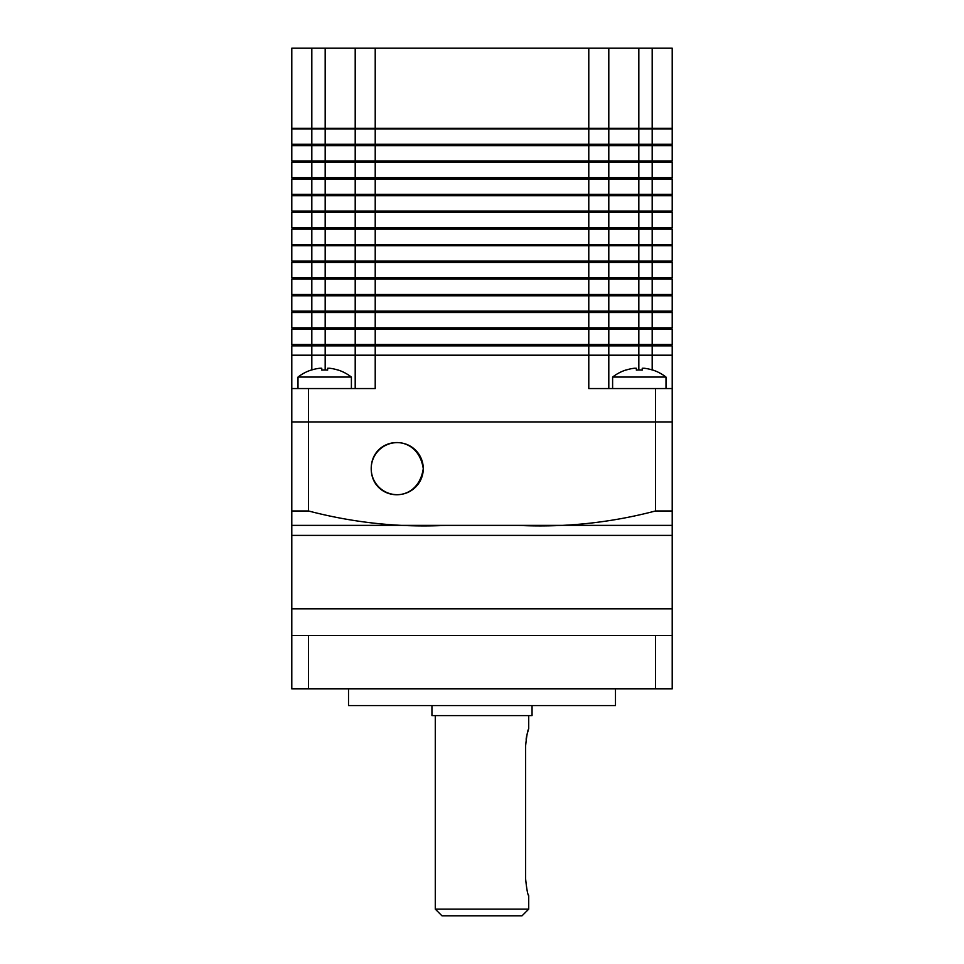 <?xml version="1.0" encoding="UTF-8"?>
<svg xmlns="http://www.w3.org/2000/svg" width="964" height="964" viewBox="0 0 964 964"><rect width="100%" height="100%" fill="white"/><g stroke="black" fill="none" stroke-linecap="round" stroke-linejoin="round"><path stroke-width="1.45" d="M608.802 344.522L608.802 329.17L652.182 329.17L652.182 344.522L375.213 344.522L375.213 388.564L291.791 388.564L291.791 355.198L672.209 355.198L291.791 355.198L291.791 345.859L652.182 345.859L652.182 344.522L672.209 344.522L672.209 329.17L652.182 329.17L652.182 327.832L291.791 327.832L291.791 312.481L672.209 312.481L672.209 327.832L652.182 327.832L652.182 311.155L608.802 311.155L608.802 295.803L672.209 295.803L672.209 311.155L652.182 311.155L652.182 294.466L291.791 294.466L291.791 279.114L672.209 279.114L672.209 294.466L652.182 294.466L652.182 277.777L608.802 277.777L608.802 262.425L672.209 262.425L672.209 277.777L652.182 277.777L652.182 261.099L291.791 261.099L291.791 245.748L672.209 245.748L672.209 261.099L652.182 261.099L652.182 244.41L608.802 244.41L608.802 229.058L672.209 229.058L672.209 244.41L652.182 244.41L652.182 227.721L291.791 227.721L291.791 212.381L672.209 212.381L672.209 227.721L652.182 227.721L652.182 211.044L608.802 211.044L608.802 195.692L672.209 195.692L672.209 211.044L652.182 211.044L652.182 194.354L291.791 194.354L291.791 179.003L672.209 179.003L672.209 194.354L652.182 194.354L652.182 177.677L608.802 177.677L608.802 162.326L672.209 162.326L672.209 177.677L652.182 177.677L652.182 160.988L291.791 160.988L291.791 145.636L672.209 145.636L672.209 160.988L652.182 160.988L652.182 144.299L608.802 144.299L608.802 128.959L672.209 128.959L672.209 144.299L652.182 144.299L652.182 128.284L608.802 128.284L608.802 48.2L291.791 48.2L291.791 128.284L311.818 128.284L311.818 48.2M608.802 311.155L375.213 311.155L375.213 344.522L355.198 344.522L355.198 329.17L608.802 329.17M355.198 344.522L291.791 344.522L291.791 329.17L355.198 329.17M355.198 327.832L355.198 312.481M608.802 327.832L608.802 312.481M608.802 277.777L375.213 277.777L375.213 311.155L355.198 311.155L355.198 295.803L608.802 295.803M355.198 311.155L291.791 311.155L291.791 295.803L355.198 295.803M355.198 294.466L355.198 279.114M608.802 294.466L608.802 279.114M608.802 244.41L375.213 244.41L375.213 277.777L355.198 277.777L355.198 262.425L608.802 262.425M355.198 277.777L291.791 277.777L291.791 262.425L355.198 262.425M355.198 261.099L355.198 245.748M608.802 261.099L608.802 245.748M608.802 211.044L375.213 211.044L375.213 244.41L355.198 244.41L355.198 229.058L608.802 229.058M355.198 244.41L291.791 244.41L291.791 229.058L355.198 229.058M355.198 227.721L355.198 212.381M608.802 227.721L608.802 212.381M608.802 177.677L375.213 177.677L375.213 211.044L355.198 211.044L355.198 195.692L608.802 195.692M355.198 211.044L291.791 211.044L291.791 195.692L355.198 195.692M355.198 194.354L355.198 179.003M608.802 194.354L608.802 179.003M608.802 144.299L375.213 144.299L375.213 177.677L355.198 177.677L355.198 162.326L608.802 162.326M355.198 177.677L291.791 177.677L291.791 162.326L355.198 162.326M355.198 160.988L355.198 145.636M608.802 160.988L608.802 145.636M608.802 128.284L375.213 128.284L375.213 144.299L355.198 144.299L355.198 128.959L608.802 128.959M355.198 144.299L291.791 144.299L291.791 128.959L355.198 128.959M355.861 128.959L355.861 128.284M292.466 128.959L292.466 128.284M671.534 128.959L671.534 128.284L671.534 128.959M608.139 128.959L608.139 128.284M355.861 145.636L355.861 144.299M292.466 145.636L292.466 144.299M671.534 145.636L671.534 144.299M608.139 145.636L608.139 144.299M355.861 162.326L355.861 160.988M292.466 162.326L292.466 160.988M671.534 162.326L671.534 160.988M608.139 162.326L608.139 160.988M355.861 179.003L355.861 177.677M292.466 179.003L292.466 177.677M671.534 179.003L671.534 177.677L671.534 179.003M608.139 179.003L608.139 177.677M355.861 195.692L355.861 194.354M292.466 195.692L292.466 194.354M671.534 195.692L671.534 194.354M608.139 195.692L608.139 194.354M355.861 212.381L355.861 211.044M292.466 212.381L292.466 211.044M671.534 212.381L671.534 211.044M608.139 212.381L608.139 211.044M355.861 229.058L355.861 227.721M292.466 229.058L292.466 227.721M671.534 229.058L671.534 227.721M608.139 229.058L608.139 227.721M355.861 245.748L355.861 244.41M292.466 245.748L292.466 244.41M671.534 245.748L671.534 244.41M608.139 245.748L608.139 244.41M355.861 262.425L355.861 261.099M292.466 262.425L292.466 261.099M671.534 262.425L671.534 261.099M608.139 262.425L608.139 261.099M355.861 279.114L355.861 277.777M292.466 279.114L292.466 277.777M671.534 279.114L671.534 277.777M608.139 279.114L608.139 277.777M355.861 295.803L355.861 294.466M292.466 295.803L292.466 294.466M671.534 295.803L671.534 294.466M608.139 295.803L608.139 294.466M355.861 312.481L355.861 311.155M292.466 312.481L292.466 311.155M671.534 312.481L671.534 311.155M608.139 312.481L608.139 311.155M355.861 329.17L355.861 327.832M292.466 329.17L292.466 327.832M671.534 329.17L671.534 327.832M608.139 329.17L608.139 327.832M652.182 369.935L652.182 345.859L672.209 345.859L672.209 525.38L517.837 525.38M355.861 345.859L355.861 344.522M292.466 345.859L292.466 344.522M671.534 345.859L671.534 344.522M608.139 345.859L608.139 344.522M355.198 388.564L355.198 345.859M608.802 388.564L608.802 345.859M291.791 388.564L291.791 421.931L672.209 421.931M308.48 388.564L308.48 510.968C353.836 522.85 399.747 527.657 446.212 525.38L517.788 525.38C564.458 527.645 610.369 522.837 655.52 510.968L672.209 510.968L672.209 525.38L517.788 525.38M588.787 48.2L588.787 388.564L655.52 388.564L655.52 510.968M655.52 388.564L672.209 388.564M375.213 48.2L375.213 128.284L311.818 128.284L311.818 369.935M652.182 48.2L652.182 128.284L672.209 128.284L672.209 48.2L608.802 48.2M355.198 128.284L355.198 48.2M655.52 635.493L655.52 688.886L672.209 688.886L672.209 635.493L291.791 635.493L291.791 608.802L672.209 608.802L291.791 608.802L291.791 535.394L672.209 535.394L291.791 535.394L291.791 525.38L446.212 525.38M672.209 635.493L672.209 525.38M371.212 468.649A26.028 26.028 0 0 0 397.24 494.677A26.028 26.028 0 0 0 423.268 468.649A26.028 26.028 0 0 0 397.24 442.621A26.028 26.028 0 0 0 371.212 468.649C371.261 500.364 417.593 506.401 423.268 468.649C417.581 430.908 371.236 436.957 371.212 468.649M291.791 525.38L291.791 510.968L308.48 510.968M291.791 421.931L291.791 510.968M308.48 421.931L655.52 421.931M532.056 705.576L532.056 715.589L431.944 715.589L431.944 705.576M615.478 688.886L615.478 705.576L348.522 705.576L348.522 688.886M655.52 688.886L308.48 688.886L308.48 635.493M308.48 688.886L291.791 688.886L291.791 635.493M666.004 377.069A43.38 43.38 0 0 0 652.749 370.019L652.7 370.104A43.284 43.284 0 0 0 644.241 368.26L642.241 368.26L642.241 370.104A42.44 36.753 180 0 0 639.301 370.019A42.44 36.753 180 0 0 636.361 370.104L636.361 368.26L634.36 368.26A43.284 43.284 0 0 0 625.901 370.104L625.853 370.019A43.38 43.38 0 0 0 612.61 377.069L666.004 377.069L666.004 388.564M612.61 377.069L612.61 388.564M625.901 370.104A43.284 43.284 0 0 1 634.36 368.26M636.361 368.26L636.361 370.104M642.241 368.26L642.241 370.104L642.241 368.26M351.39 377.069A43.38 43.38 0 0 0 338.147 370.019L338.099 370.104A43.284 43.284 0 0 0 329.64 368.26L327.639 368.26L327.639 370.104A42.44 36.753 180 0 0 324.699 370.019A42.44 36.753 180 0 0 321.759 370.104L321.759 368.26L319.759 368.26A43.284 43.284 0 0 0 311.3 370.104L311.252 370.019A43.38 43.38 0 0 0 297.997 377.069L351.39 377.069L351.39 388.564M297.997 377.069L297.997 388.564M311.3 370.104A43.284 43.284 0 0 1 319.759 368.26M327.639 368.26L327.639 370.104L327.639 368.26M321.759 370.104L321.759 368.26L321.759 370.104M441.958 915.8L435.282 909.124L528.718 909.124L522.042 915.8L441.958 915.8M528.718 715.589L528.718 728.929C527.718 729.905 526.693 735.472 525.633 745.618L525.633 879.096C526.693 889.242 527.718 894.797 528.718 895.773L528.718 909.124M528.26 730.242L527.2 733.821M526.597 736.376L526.103 739.183M528.272 894.496L528.718 895.773M435.282 715.589L435.282 909.124M638.831 370.019L638.831 48.2M325.169 370.019L325.169 48.2"/></g></svg>
